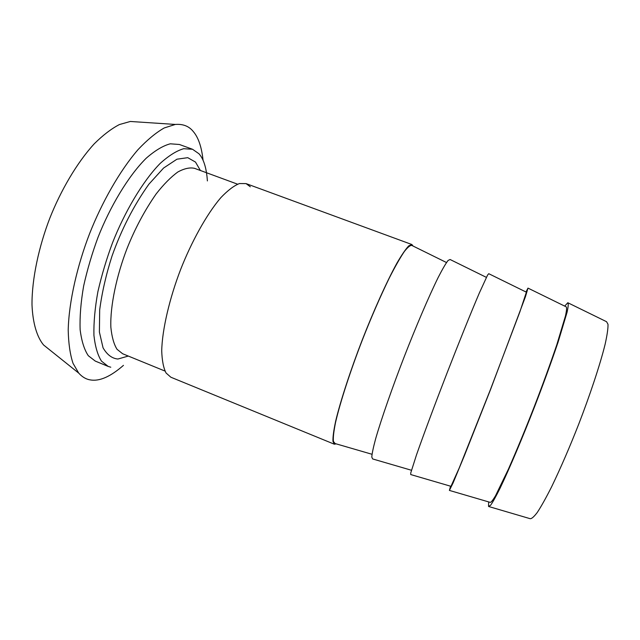 <?xml version="1.0" encoding="UTF-8"?>
<svg xmlns="http://www.w3.org/2000/svg" width="640" height="640" viewBox="0 0 640 640"><rect width="100%" height="100%" fill="white"/><g stroke="black" fill="none" stroke-linecap="round" stroke-linejoin="round"><path stroke-width="0.96" d="M110.776 367.216L108.2 366.424L101.52 361.16C97.72 355.296 95.192 346.688 93.928 335.344C93.632 322.464 94.952 307.896 97.904 291.632C101.736 274.992 106.6 258.728 112.504 242.848C124.312 212.824 142.328 181.584 160.184 163.408C168.872 155.584 176.72 150.68 183.72 148.704L192.544 149.272L198.944 153.744C203.672 158.928 206.488 167.992 207.392 180.92M108.2 366.424L95.28 361.088L88.312 355.72C84.312 349.784 81.584 341.12 80.136 329.72C79.656 316.8 80.824 302.208 83.656 285.944C87.384 269.312 92.184 253.08 98.064 237.232C109.832 207.296 128.008 176.232 146.192 158.24C155.056 150.504 163.088 145.696 170.296 143.808L179.408 144.488L192.544 149.272M123.464 365.352C110.568 376.624 99.584 381.488 90.496 379.936C86.192 379.328 82.28 377.056 78.736 373.128L73.032 363.336C70.104 354.536 68.496 343.432 68.208 330.04C68.872 301.568 77.416 265.112 89.696 233.376C101.768 202.848 119.36 171.272 138 149.664C147.24 139.872 155.992 132.632 164.248 127.944L175.328 124.44C183.08 123.848 189.08 126.224 193.32 131.584C198.4 137.504 201.656 147.096 203.08 160.368M49.84 350L43.544 344.96C37.056 337.08 32.776 323.44 32 304.784C31.808 278.832 38.984 246.216 49.888 218.008C60.64 190.888 76.704 162.952 94.264 143.792C103.016 135.112 111.408 128.696 119.432 124.544L130.352 121.464L138.4 122M411.456 470.256L372.64 458.944L371.792 457.056C372 453.648 373.296 447.528 375.672 438.68C381.4 418.672 392.88 385.984 404.368 356.376C415.424 327.96 428.632 296.824 438.16 277.504C442.504 269.04 445.816 263.352 448.096 260.448L450.104 259.512L486.384 277.368M336.208 443.872L334.336 444.208L332.952 441.32C332.768 437.272 333.656 430.64 335.6 421.416C340.456 400.824 351.088 368.744 362.256 339.92C373.048 312.248 386.424 282.16 396.936 263.112C401.832 254.704 405.776 248.944 408.784 245.84L411.896 244.528L413.048 246.04M372.008 454.28L335.112 443.552L333.408 441.424C333.016 437.864 333.712 431.584 335.512 422.608C340.104 402.336 350.896 369.536 362.32 340.056C370.944 318.008 379.944 297.312 389.312 277.968C395.136 266.552 400.16 257.72 404.376 251.472C407.96 246.944 410.512 244.968 412.032 245.536L446.496 262.528M410.728 474.56L410.752 472.92L416.456 455.008C423.336 435.272 435.528 402.688 447.072 372.944C458.168 344.4 470.832 312.896 479.336 293.008L487.584 275.056L488.752 273.696L526.384 292.184L519.816 312.04L490.36 389.768L459.12 468.232L450.976 486.32L410.728 474.56M450.552 486.2L449.4 490.416L453.08 482.952L464.592 455.176L490.448 389.784L525.464 296.664L527.984 288.104L525.984 291.992M488.664 501.912L488.536 506.336L490.496 505.392C492.608 502.496 495.76 496.848 499.96 488.44C509.216 469.256 522.848 436.888 534.512 406.888C543.208 384.416 551.072 362.816 558.112 342.072L567.096 312.2C568.32 306.44 568.56 303.28 567.808 302.728L564.712 306.12M449.4 490.416L490.216 502.368C491.048 502.496 492.832 500.272 495.56 495.696L508.296 469.416C516.816 450.088 525.456 429.216 534.208 406.784C542.536 385.256 550.08 364.536 556.84 344.632L565.464 315.944C566.656 310.4 566.888 307.36 566.168 306.832L527.984 288.104M567.808 302.728L606.56 321.704L608 324.28C608.144 328.28 607.192 334.92 605.136 344.216C600.032 365.016 589.496 396.32 578.752 424.072C569.936 446.592 560.92 467.448 551.704 486.632C546.048 497.832 541.232 506.448 537.248 512.496C533.888 516.912 531.488 518.968 530.056 518.664L488.664 506.504M250.328 186.792L246.072 183.608L239.44 183.552C234.032 185.64 227.84 190.336 220.856 197.64C206.392 214.48 191.144 242.672 180.672 269.392C169.912 297.256 162.128 329.256 161.72 350.92C162.064 360.752 163.52 368.112 166.08 373.016L170.864 377.224L334.336 444.208M200.384 170.488L195.504 162.08L187.76 157.68L176.968 159.192L163.6 168.024L148.896 184.184C133.688 205.6 121.384 229.576 112 256.104C106.096 274.544 101.992 292.48 99.68 309.896L99.4 332.08L103.048 347.808C107.088 354.76 112.056 358.504 117.928 359.024L128.304 356.064M165 371.072L122.632 353.744L117.048 349.312C113.904 344.328 111.84 337 110.864 327.336C110.008 306.088 116.736 275.208 127.016 248.568C134.888 228.736 144.592 210.528 156.128 193.96C163.736 184.256 171.024 176.896 177.992 171.888C184.488 168.424 190.04 167.256 194.632 168.368L237.592 184.184M43.544 344.96L78.736 373.128M130.352 121.464L175.328 124.44M411.896 244.528L246.072 183.608"/></g></svg>
